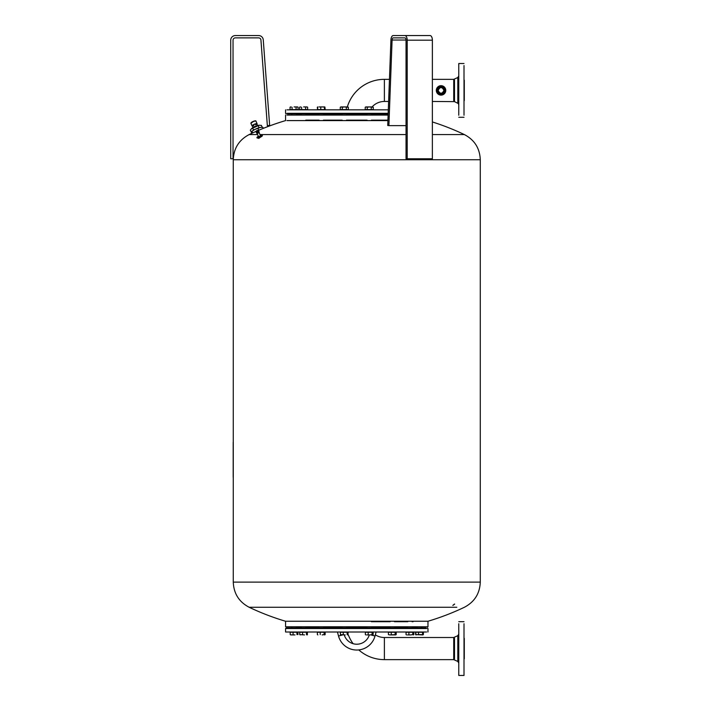 <?xml version="1.0" encoding="UTF-8"?>
<svg xmlns="http://www.w3.org/2000/svg" width="711" height="711" viewBox="0 0 711 711"><rect width="100%" height="100%" fill="white"/><g stroke="black" fill="none" stroke-linecap="round" stroke-linejoin="round"><path stroke-width="1.07" d="M256.449 125.909A2.471 0.551 156.5 0 0 254.529 126.682A2.471 0.551 156.5 0 0 254.058 126.949M253.783 125.669A2.471 0.551 -23.5 0 1 252.272 125.776A2.471 0.551 -23.5 0 1 252.281 125.66A2.471 0.551 -23.5 0 1 253.631 124.612M256.938 124.105A2.764 0.622 156.5 0 0 257.062 123.945A2.764 0.622 156.5 0 0 257.098 123.741A2.764 0.622 156.5 0 0 254.68 124.123A2.764 0.622 156.5 0 0 252.058 125.731A2.764 0.622 156.5 0 0 252.032 125.936A2.764 0.622 156.5 0 0 252.405 126.078M251.312 132.122L250.299 130.184L251.925 128.273A4.879 1.093 156.5 0 1 258.875 125.26L261.372 125.367L262.199 127.269M251.161 133.641L251.987 131.268L254.778 129.473A5.955 1.333 156.5 0 0 252.227 131.064A5.955 1.333 156.5 0 0 251.97 131.277M254.84 129.446L260.208 127.465A5.955 1.333 156.5 0 0 254.84 129.446L254.778 129.473M251.365 131.997L251.987 131.268L252.707 132.921M260.208 127.465L260.706 127.385A5.955 1.333 156.5 0 0 260.706 127.385A5.955 1.333 156.5 0 0 260.262 127.456L262.839 127.278L263.31 128.362M257.897 128.247L258.76 130.246M251.33 128.78L259.204 125.207M259.604 127.607L258.057 128.069M254.52 129.615L253.134 130.415M252.592 127.909L253.471 129.935M258.129 125.5L259.008 127.527M252.281 125.66L255 124.043A2.471 0.551 -23.5 0 1 256.724 123.732A2.471 0.551 -23.5 0 1 256.804 123.812A2.471 0.551 -23.5 0 1 255.702 124.834M233.039 40.198L233.039 158.766L230.72 158.766L230.72 40.198A4.648 4.648 0 0 1 235.368 35.55L258.617 35.55A4.648 4.648 0 0 1 263.257 39.852L269.656 125.465L267.345 125.634L260.937 40.029A2.329 2.329 0 0 0 258.617 37.879L235.368 37.879A2.329 2.329 0 0 0 233.039 40.198M393.272 35.55L404.879 35.55A4.648 2.329 90 0 1 407.199 40.198L407.199 158.766L406.034 158.766L406.034 40.198A2.329 1.164 -90 0 0 404.879 37.879L393.254 37.879A2.329 1.164 -90 0 0 392.09 40.029L388.89 125.634L387.726 125.465L390.934 39.852A4.648 2.329 90 0 1 393.254 35.55M407.199 158.766L432.368 158.766L432.368 40.198A4.648 2.329 -90 0 0 430.039 35.55L430.066 35.55A4.648 2.329 -90 0 1 432.386 40.198L432.386 79.348L453.716 79.348L453.716 100.615M457.813 78.494L457.813 103.291L454.498 101.637L454.498 100.784L454.498 101.637L432.368 101.46L432.386 121.954A250.183 250.183 0 0 1 464.399 134.583L432.368 134.583M406.034 125.634L388.89 125.634M430.039 35.55L404.879 35.55M384.384 659.63L384.384 637.509L453.716 637.509L453.716 659.63L384.384 659.63A38.661 38.661 0 0 1 358.762 649.916M353.1 643.686A38.661 38.661 0 0 1 348.194 634.576M384.384 637.509A16.549 16.549 0 0 1 375.346 634.825M464.301 638.354L464.301 658.786M464.007 623.734L464.007 675.45L458.773 675.45L458.773 673.406L458.773 675.45M458.773 623.734L458.773 673.406M370.875 634.914L375.017 636.025A18.886 18.886 0 0 1 338.525 636.025L342.675 634.914M369.293 634.914A13.074 13.074 0 0 1 344.257 634.914M296.398 115.075L296.398 113.911M291.741 115.075L291.741 113.911L291.741 115.075M305.943 115.075L305.943 113.911M301.295 115.075L301.295 113.911M406.034 134.583L259.977 134.583M388.144 114.498L371.569 114.498L388.144 114.498M366.92 114.498L346.63 114.498L366.92 114.498M341.973 114.498L323.576 114.498L341.973 114.498M318.928 114.498L305.943 114.498L318.928 114.498M301.295 114.498L296.398 114.498L301.295 114.498M426.031 627.937L286.16 627.937L285.573 628.515L426.609 628.515M426.609 632.008L285.573 632.008L285.573 628.515L286.942 628.515M257.604 134.583L249.143 134.583C239.02 139.925 233.732 148.306 233.27 159.744L480.281 159.744L480.281 582.105L233.27 582.105C233.732 593.543 239.02 601.924 249.143 607.265L456.817 607.265M233.27 159.744L233.27 582.105M256.733 607.265L249.143 607.265A250.183 250.183 0 0 0 285.573 621.254L427.969 621.254A250.183 250.183 0 0 0 464.399 607.265C474.53 601.924 479.818 593.543 480.281 582.105M454.489 604.039L452.827 605.417L454.667 604.119M285.573 621.254L285.573 626.773L427.969 626.773L427.969 621.254M296.398 627.351L301.295 627.351L296.398 627.351M305.943 627.351L318.928 627.351L305.943 627.351M323.576 627.351L341.973 627.351L323.576 627.351M346.63 627.351L366.92 627.351L346.63 627.351M371.569 627.351L389.966 627.351L371.569 627.351M394.623 627.351L407.607 627.351L394.623 627.351M412.256 627.351L417.153 627.351L412.256 627.351M257.311 131.206L257.382 132.237M257.471 131.135L257.88 132.033L257.338 131.197M257.498 131.126L258.191 131.873M257.933 130.895L258.333 131.793L257.817 130.966M258.075 130.815L258.466 131.713L257.96 130.886M258.191 130.735L258.582 131.633L258.093 130.797M258.209 130.717L258.688 131.562L258.386 130.584M258.395 130.575L258.84 131.419L258.502 130.451M258.502 130.371L258.911 131.304L258.404 130.237L256.973 131.268L256.6 130.78M255.907 131.491L256.369 132.45L255.853 131.428L256.271 132.406L255.871 131.464L258.502 130.291L258.884 131.162L258.493 130.282L258.884 131.357M257.595 133.357L258.706 132.877M258.351 136.316A2.906 0.649 -23.5 0 0 257.124 137.179A2.906 0.649 -23.5 0 0 256.929 137.596A2.906 0.649 -23.5 0 0 259.195 137.303A2.906 0.649 -23.5 0 0 262.066 135.703A2.906 0.649 -23.5 0 0 262.261 135.286A2.906 0.649 -23.5 0 0 260.35 135.454M257.089 137.712A2.906 0.649 -23.5 0 0 257.062 137.907A2.906 0.649 -23.5 0 0 259.328 137.614A2.906 0.649 -23.5 0 0 262.199 136.014A2.906 0.649 -23.5 0 0 262.395 135.597A2.906 0.649 -23.5 0 0 262.235 135.481M258.555 136.752L260.546 135.89M371.569 115.075L371.569 113.911M366.92 115.075L366.92 113.911M346.63 115.075L346.63 113.911M341.973 115.075L341.973 113.911M233.181 477.268L233.27 476.69M233.181 442.393L233.181 476.69M372.084 106.934A16.549 16.549 0 0 1 384.384 101.46L384.384 79.348A38.661 38.661 0 0 0 347.332 106.934L344.302 106.934L348.328 107.254L348.328 109.61L346.319 109.61L346.319 107.254M342.284 107.254L341.28 106.934L344.302 106.934L342.284 107.254L342.284 109.61L340.276 109.61L340.276 107.254L341.28 106.934M346.319 109.61L342.284 109.61M372.271 106.934L369.249 106.934L373.275 107.254L373.275 109.61L371.258 109.61L371.258 107.254M367.231 107.254L366.227 106.934L369.249 106.934L367.231 107.254L367.231 109.61L365.223 109.61L365.223 107.254L366.227 106.934M371.258 109.61L367.231 109.61M319.15 106.934L322.616 106.934L319.15 106.934M324.909 107.139L325.194 109.61L317.55 109.61L317.799 106.934M324.963 109.61L324.918 107.041M324.963 107.254L322.616 106.934L324.714 106.934M320.759 109.61L320.759 107.254M324.465 109.61L324.465 107.254M407.465 634.914L410.834 634.914L407.465 634.914M412.78 634.603L410.834 634.914L412.78 634.603L412.78 632.239L413.829 632.239L413.829 634.603L413.304 634.914L413.829 634.603M406.043 634.603L406.568 634.914L406.043 634.603L406.043 632.239L408.887 632.239L408.887 634.603M408.887 632.239L412.78 632.239M366.778 634.914L370.147 634.914L366.778 634.914M372.093 634.603L370.147 634.914L372.093 634.603L372.093 632.239L373.142 632.239L373.142 634.603L372.617 634.914L373.142 634.603M365.881 634.914L365.356 634.603L365.356 632.239L368.2 632.239L368.2 634.603M368.2 632.239L372.093 632.239M324.1 634.603L322.154 634.914L324.1 634.603L324.1 632.239L325.149 632.239L325.149 634.603L324.625 634.914L325.149 634.603M317.888 634.914L317.364 634.603L317.364 632.239L320.208 632.239L320.208 634.603M320.208 632.239L324.1 632.239M295.012 634.914L291.634 634.914L295.012 634.914M290.692 634.914L291.634 634.914L290.195 634.603L290.195 632.239L293.074 632.239L293.074 634.603M293.074 632.239L296.949 632.239L296.949 634.603M296.949 632.239L297.945 632.239L297.945 634.603M261.79 136.183L258.777 138.396L258.546 137.863M258.777 138.396L257.969 138.005M257.222 132.299L256.973 131.339M257.062 132.344L256.502 131.455L256.911 132.388M256.653 131.411L257.178 132.255M256.502 131.455L256.778 132.424M256.369 131.482L256.76 132.37M256.644 132.442L256.244 131.508L256.538 132.45M256.244 131.508L256.733 132.379M255.96 131.508L256.52 132.406M256.049 131.553L256.467 132.504L258.866 131.464L259.239 132.442L256.858 133.312M258.831 131.366L256.502 132.495L255.871 131.499A250.183 250.183 0 0 0 249.143 134.583M255.862 131.482L256.227 132.326M255.88 131.331L256.262 132.317M258.511 130.317L258.92 131.259M258.431 130.486L258.84 131.419M258.369 130.548L258.768 131.482M258.28 130.62L258.688 131.562M258.182 130.7L258.582 131.633M258.066 130.78L258.466 131.713M257.933 130.86L258.333 131.793M257.631 131.02L258.04 131.953M257.471 131.1L257.88 132.033M257.311 131.171L257.711 132.104M257.142 131.242L257.551 132.175M287.511 627.937L286.16 627.937M286.942 632.008L285.573 632.008M388.162 113.911L287.511 113.911M388.313 109.841L286.942 109.841M388.179 113.333L286.942 113.333M388.117 115.075L286.942 115.075M387.913 120.594L286.942 120.594M304.512 634.914L299.722 634.603L304.512 634.914M307.152 634.887L307.507 632.239L306.459 632.239L306.459 634.603M306.983 634.914L307.507 634.603M300.246 634.914L299.722 634.603L299.722 632.239L306.459 632.239M302.566 632.239L302.566 634.603M388.402 634.603L389.824 634.914L388.402 634.603L388.402 632.239L396.187 632.239L396.187 634.603L395.663 634.914L389.824 634.914L396.187 634.603M345.199 634.914L340.409 634.603L345.199 634.914M347.786 634.914L348.194 632.239L347.146 632.239L347.146 634.603M347.67 634.914L348.194 634.603M340.933 634.914L340.409 634.603L340.409 632.239L347.146 632.239M343.253 632.239L343.253 634.603M423.374 632.239L423.374 634.603L422.849 634.914L423.374 634.603L423.374 632.239L422.387 632.239L422.867 634.914L415.588 634.603L422.387 634.603M415.588 634.603L416.113 634.914L415.588 634.603L415.588 632.239L422.387 632.239M395.138 632.239L395.138 634.603M391.246 632.239L391.246 634.603M418.521 632.239L418.521 634.603M415.615 632.239L416.095 634.914L415.615 634.603M388.322 109.61L388.41 107.165M303.615 106.934L307.108 106.934L303.615 106.934M307.108 106.934L307.641 107.254L307.641 109.61L299.589 109.61L299.589 107.254L300.593 106.934M301.606 109.61L301.606 107.254M305.632 109.61L305.632 107.254M307.641 107.254L306.637 106.934M317.55 109.61L317.319 107.254L317.941 106.934L317.319 107.254M294.07 106.934L297.554 106.934L294.07 106.934M297.554 106.934L298.096 107.254L298.096 109.61L290.044 109.61L290.044 107.254L291.048 106.934M292.061 109.61L292.061 107.254M296.087 109.61L296.087 107.254M298.096 107.254L297.091 106.934M464.301 80.183L464.301 100.615M464.007 115.235L464.007 65.563M458.773 115.235L458.773 63.519L464.007 63.519M438.145 90.404C440.082 86.653 442.02 86.653 443.957 90.404C442.02 94.154 440.082 94.154 438.145 90.404C438.314 92.163 439.282 93.132 441.051 93.31M445.735 89.835L445.735 90.972M438.34 86.529A4.719 4.719 0 0 1 444.917 87.693A4.719 4.719 0 0 1 443.762 94.27A4.719 4.719 0 0 1 437.185 93.105A4.719 4.719 0 0 1 438.34 86.529M443.06 93.274A3.502 3.502 0 0 1 438.18 92.412A3.502 3.502 0 0 1 439.043 87.533A3.502 3.502 0 0 1 443.922 88.395A3.502 3.502 0 0 1 443.06 93.274M438.705 87.053A4.088 4.088 0 0 0 437.7 92.741A4.088 4.088 0 0 0 443.388 93.745A4.088 4.088 0 0 0 444.402 88.057A4.088 4.088 0 0 0 438.705 87.053M436.358 90.972L436.358 89.835M458.773 65.563L458.773 63.519M250.939 123.136A2.764 0.622 156.5 0 0 250.903 123.341L253.765 121.199C255.24 120.71 255.969 120.692 255.969 121.137A2.764 0.622 156.5 0 0 253.907 121.385A2.764 0.622 156.5 0 0 250.939 123.136M255.587 121.003A2.471 0.551 156.5 0 0 253.747 121.217A2.471 0.551 156.5 0 0 251.081 122.781A2.471 0.551 156.5 0 0 251.054 122.967M255.933 121.341A2.764 0.622 156.5 0 0 255.969 121.137L257.098 123.741M256.893 124.007A2.577 0.578 156.5 0 0 255.009 124.043A2.577 0.578 156.5 0 0 252.227 125.678A2.577 0.578 156.5 0 0 252.361 125.971M406.034 40.029L392.09 40.029M432.368 40.198L407.199 40.198M457.813 636.665L457.813 660.475M454.498 638.185L454.498 658.955M257.124 130.46L256.582 130.957L257.702 130.548L256.582 131.028L257.124 130.46M256.618 130.975L257.64 130.54M259.186 132.308L256.849 133.401L256.467 132.504M256.955 133.455L259.222 132.477M257.506 130.389L258.44 130.389M258.822 131.482L258.431 130.264M258.671 131.517L258.191 131.819M458.773 104.846L457.813 102.304M454.498 80.014L454.498 100.784M453.716 80.183L453.716 79.348L457.813 77.517L458.773 75.953M252.272 125.776L253.027 127.518M255 124.043L256.724 123.732M250.903 123.341L252.032 125.936M256.804 123.812L257.56 125.545M458.773 621.69L464.007 621.69M453.716 637.509L457.813 635.678L458.773 634.123M458.773 663.016L457.813 661.452L453.716 659.63M417.153 627.937L417.153 626.773M389.966 627.937L389.966 626.773M341.973 627.937L341.973 626.773M301.295 627.937L301.295 626.773M480.281 159.744C479.818 148.306 474.53 139.925 464.399 134.583M427.391 627.937L427.969 628.515L427.969 632.008M337.449 632.008L338.525 636.025L337.449 632.008M375.017 636.025L376.101 632.008M371.4 621.69L390.135 621.69M394.454 621.69L407.776 621.69M412.087 621.69L413.064 621.69M258.644 136.983L257.071 133.366M291.741 627.937L291.741 626.773L291.741 627.937M318.928 627.937L318.928 626.773M366.92 627.937L366.92 626.773M407.607 627.937L407.607 626.773M323.576 113.911L323.576 115.075M347.786 106.934L348.328 107.254M340.818 106.934L340.276 107.254L340.818 106.934M372.733 106.934L373.275 107.254M365.756 106.934L365.223 107.254M300.131 106.934L299.589 107.254L300.131 106.934M318.928 113.911L318.928 115.075M412.256 627.937L412.256 626.773M371.569 627.937L371.569 626.773M323.576 627.937L323.576 626.773M296.398 627.937L296.398 626.773M260.644 136.121L259.071 132.495M285.573 109.841L285.573 113.333L286.16 113.911M285.573 115.075L285.573 120.594A250.183 250.183 0 0 0 258.537 130.344M305.943 627.937L305.943 626.773M346.63 627.937L346.63 626.773M394.623 627.937L394.623 626.773M421.801 627.937L421.801 626.773M290.586 106.934L290.044 107.254M458.773 117.279L464.007 117.279M384.384 101.46L388.624 101.46M384.384 79.348L389.45 79.348M387.93 120.159L371.4 120.159M367.089 120.159L346.461 120.159M342.151 120.159L323.407 120.159L342.151 120.159M319.097 120.159L305.774 120.159L319.097 120.159"/></g></svg>
